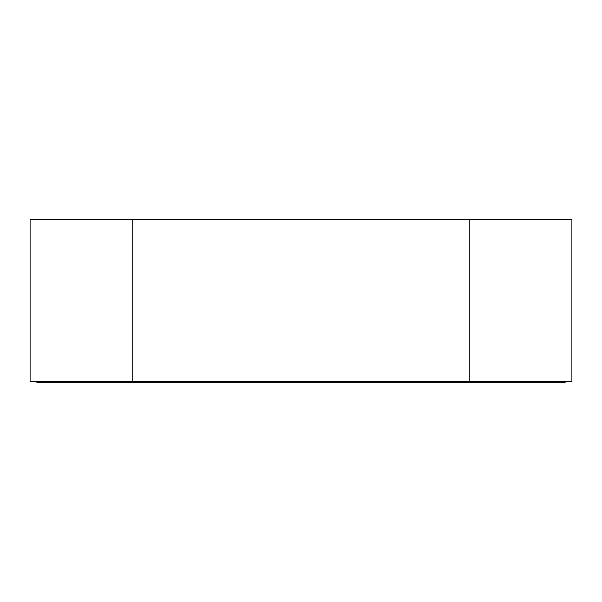 <?xml version="1.0" encoding="UTF-8"?>
<svg xmlns="http://www.w3.org/2000/svg" width="602" height="602" viewBox="0 0 602 602"><rect width="100%" height="100%" fill="white"/><g stroke="black" fill="none" stroke-linecap="round" stroke-linejoin="round"><path stroke-width="0.9" d="M565.09 381.314L565.09 382.676L36.91 382.676L36.91 381.314M466.979 381.314L466.979 382.676M135.021 382.676L135.021 381.314M469.801 219.324L571.9 219.324L571.9 381.314L30.1 381.314L30.1 219.324L469.801 219.324L469.801 381.314M132.199 381.314L132.199 219.324"/></g></svg>
